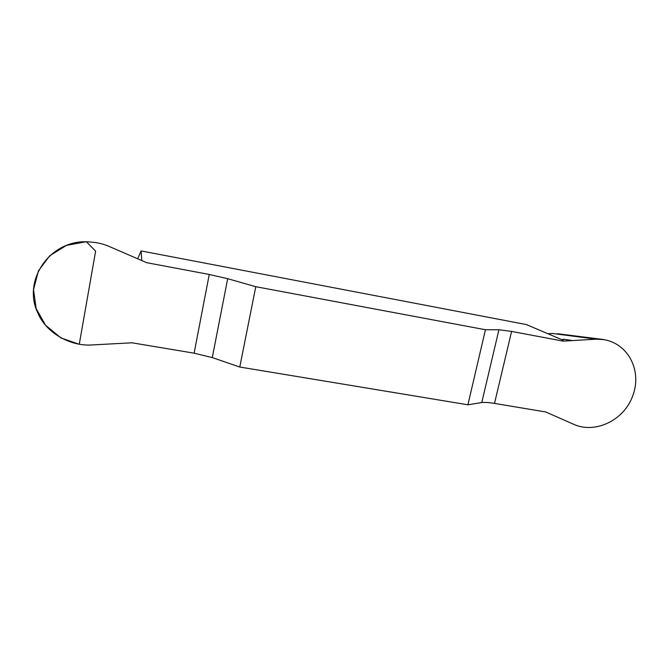 <?xml version="1.0" encoding="UTF-8"?>
<svg xmlns="http://www.w3.org/2000/svg" width="669" height="669" viewBox="0 0 669 669"><rect width="100%" height="100%" fill="white"/><g stroke="black" fill="none" stroke-linecap="round" stroke-linejoin="round"><path stroke-width="1" d="M137.831 258.518L141.084 250.925L141.761 260.366M563.106 341.123L511.601 331.423L498.923 329.75L485.443 329.742L467.899 404.795L481.772 402.554C484.465 402.169 488.704 402.454 494.5 403.407L545.728 411.97L574.822 424.798C596.572 433.83 625.03 419.413 633.066 394.902C642.006 370.216 627.974 343.448 603.655 339.601L596.23 339.175L563.106 341.123L563.047 339.183L562.378 339.902L526.378 324.565L141.084 250.925M547.802 333.697L552.535 333.48L596.23 339.175M108.428 246.125C102.692 243.75 96.57 242.379 90.064 242.011C50.769 237.997 21.542 280.344 38.024 313.393C46.328 332.878 69.944 346.116 90.9 345.003L131.977 342.796L194.11 353.182L212.282 357.597L239.77 367.03L255.784 286.692L227.677 278.705L209.255 274.466L146.653 262.674L108.428 246.125M485.443 329.742L255.784 286.692M467.899 404.795L239.77 367.03M79.26 344.301L60.846 337.878L45.534 325.209L36.168 308.618L33.525 289.66L38.417 270.886L49.74 255.742L66.507 245.372L86.284 241.693L95.617 251.134L79.26 344.301M194.11 353.182L209.255 274.466M227.677 278.705L212.282 357.597M481.772 402.554L498.923 329.75M511.601 331.423L494.5 403.407M571.343 340.354L563.047 339.183M571.159 340.37L563.039 339.216M603.589 339.518L557.411 333.714"/></g></svg>
